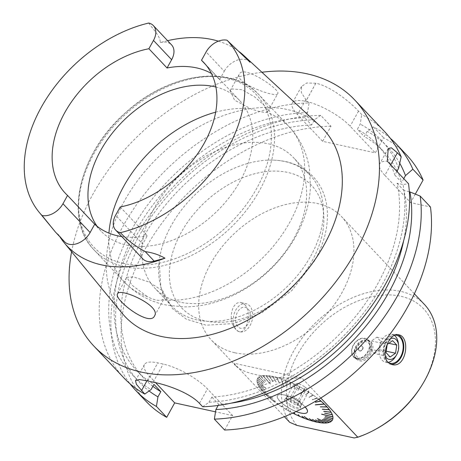 <?xml version="1.0" encoding="UTF-8"?>
<svg xmlns="http://www.w3.org/2000/svg" width="461" height="461" viewBox="0 0 461 461"><rect width="100%" height="100%" fill="white"/><g stroke="black" fill="none" stroke-linecap="round" stroke-linejoin="round"><path stroke-width="0.35" stroke-dasharray="2.31 1.73" d="M224.622 430.021L232.621 415.586L207.45 388.894A35.889 11.076 -151 0 0 163.182 364.075L157.818 362.899A35.889 11.076 -151 0 0 144.408 364.559A35.889 11.076 -151 0 0 149.514 376.199L155.605 382.659M232.621 415.586L215.518 411.834M123.946 377.962A179.317 122.522 136.7 0 1 133.638 208.896A179.317 122.522 136.7 0 1 309.066 102.999L307.562 112.559L304.704 117.716L311.578 125.006L314.437 119.848L320.723 115.359L330.986 126.239L322.631 141.314L375.306 152.862L383.661 137.781A179.317 122.522 136.7 0 1 406.758 155.121M322.631 141.314L297.478 114.651A35.929 11.087 29 0 1 292.36 102.999A35.929 11.087 29 0 1 305.787 101.334L305.839 101.345A35.929 11.087 29 0 1 350.153 126.193L375.306 152.862M147.042 296.475L131.984 285.152L126.729 277.251L134.001 277.073L148.667 281.901L161.534 290.055L164.427 298.06L162.399 299.84C158.797 301.119 153.68 300.002 147.042 296.475A113.222 77.362 136.7 0 1 124.349 282.063A113.222 77.362 136.7 0 1 108.94 233.133M277.729 93.669L277.712 93.704C276.531 98.464 233.243 82.577 239.351 74.083C243.229 64.35 281.095 89.935 277.729 93.669M266.377 112.265L267.864 111.476L264.845 105.932L254.76 96.983L242.06 89.757L232.171 88.927L230.177 90.633L234.545 100.112L251.015 108.9C258.206 111.429 263.323 112.553 266.377 112.265A113.222 77.362 136.7 0 1 289.07 126.683A113.222 77.362 136.7 0 1 279.481 238.377A113.222 77.362 136.7 0 1 162.399 299.84M215.886 87.008A95.214 65.059 136.7 0 1 239.628 100.51A95.214 65.059 136.7 0 1 228.938 197.907A95.214 65.059 136.7 0 1 126.458 245.056A95.214 65.059 136.7 0 1 101.103 231.174A95.214 65.059 136.7 0 1 97.092 226.265M205.917 64.938L219.667 79.517A95.214 65.059 -43.3 0 0 211.426 73.512M120.177 206.977L147.33 235.761L142.737 244.048L115.584 215.264M121.796 236.591A95.214 65.059 -43.3 0 0 147.33 235.761M219.667 79.517L224.259 71.23L206.096 51.972M249.787 61.981A17.512 11.969 -43.3 0 0 224.259 71.23M148.673 23.05C153.064 29.412 160.221 35.779 160.307 42.596A129.247 88.31 136.7 0 1 167.038 40.81A129.247 88.31 136.7 0 1 167.602 40.677M218.358 41.167A129.247 88.31 136.7 0 1 239.34 51.788M160.307 42.596A17.512 11.969 136.7 0 1 171.555 44.867M59.872 236.764A130.146 88.927 136.7 0 1 58.743 234.914L64.275 241.414A17.512 11.969 -43.3 0 0 64.552 241.725M142.824 258.875A17.512 11.969 136.7 0 1 142.737 244.048M71.599 251.752A179.317 122.522 136.7 0 1 261.894 72.256M309.066 102.999L305.833 99.57L301.264 92.367L301.54 86.449L306.721 82.986L315.825 83.222A179.317 122.522 136.7 0 1 315.877 83.234C329.897 86.115 349.029 100.913 358.508 111.118L361.741 114.541A179.317 122.522 136.7 0 1 384.837 131.881M314.437 119.848A171.054 116.881 -43.3 0 0 142.962 229.428A171.054 116.881 -43.3 0 0 149.087 390.98M320.723 115.359A179.317 122.522 -43.3 0 0 148.747 216.261A179.317 122.522 -43.3 0 0 130.088 383.846M390.352 138.352A179.317 122.522 -43.3 0 0 373.398 126.902L367.117 131.391L364.253 136.548L357.379 129.259L360.237 124.101L361.741 114.541M399.745 163.24A171.054 116.881 -43.3 0 0 367.117 131.391M307.562 112.559A171.054 116.881 -43.3 0 0 132.365 228.472A171.054 116.881 -43.3 0 0 151.07 389.557M398.592 168.323A171.054 116.881 -43.3 0 0 360.237 124.101M304.704 117.716A164.998 112.738 -43.3 0 0 144.875 216.29A164.998 112.738 -43.3 0 0 136.75 370.673A164.998 112.738 -43.3 0 0 153.939 384.376M396.892 171.388L394.835 175.105A164.998 112.738 -43.3 0 0 376.81 144.241A164.998 112.738 -43.3 0 0 357.379 129.259M311.578 125.006A164.998 112.738 -43.3 0 0 151.755 223.585A164.998 112.738 -43.3 0 0 143.63 377.962A164.998 112.738 -43.3 0 0 152.873 386.301M394.835 175.105L401.71 182.4A164.998 112.738 -43.3 0 0 397.734 172.276M397.117 170.991A164.998 112.738 -43.3 0 0 383.685 151.531A164.998 112.738 -43.3 0 0 364.253 136.548M403.773 178.684L401.71 182.4M330.986 126.239A179.317 122.522 -43.3 0 0 155.559 232.137A179.317 122.522 -43.3 0 0 145.866 401.203M373.398 126.902L383.661 137.781M202.702 406.775L209 402.257A171.054 116.881 -43.3 0 0 403.023 184.533L408.532 183.726M209 402.257L211.876 397.071A164.998 112.738 -43.3 0 0 397.054 183.224L403.023 184.533M397.054 183.224L403.928 190.514A164.998 112.738 -43.3 0 1 403.686 240.521M231.301 403.121A164.998 112.738 -43.3 0 1 218.75 404.36L211.876 397.071M409.322 191.695L403.928 190.514M218.75 404.36L218.145 405.461M58.743 234.914L55.366 231.987M122.142 313.29A136.404 93.203 136.7 0 1 125.962 198.265A136.404 93.203 136.7 0 1 239.397 110.796A136.404 93.203 136.7 0 1 320.378 126.302M390.709 164.831L384.877 175.353A35.889 11.076 29 0 1 379.772 163.713A35.889 11.076 29 0 1 387.298 161.217M384.877 175.353L410.595 202.615L430.453 206.966M415.332 194.069L410.595 202.615M180.349 302.185A95.214 65.059 136.7 0 1 154.994 288.309A95.214 65.059 136.7 0 1 168.432 187.518A95.214 65.059 136.7 0 1 274.433 145.52A95.214 65.059 136.7 0 1 293.519 157.645A95.214 65.059 136.7 0 1 282.829 255.037A95.214 65.059 136.7 0 1 180.349 302.185M310.754 256.039A95.214 65.059 -43.3 0 0 310.288 175.422A95.214 65.059 -43.3 0 0 266.193 160.232A95.214 65.059 -43.3 0 0 159.172 261.18A95.214 65.059 -43.3 0 0 171.763 306.087A95.214 65.059 -43.3 0 0 197.118 319.969A95.214 65.059 -43.3 0 0 310.754 256.039M234.949 352.786A89.699 61.29 -43.3 0 0 331.494 308.369A89.699 61.29 -43.3 0 0 341.561 216.612A89.699 61.29 -43.3 0 0 237.859 230.304A89.699 61.29 -43.3 0 0 206.891 334.519A89.699 61.29 -43.3 0 0 211.057 339.711A89.699 61.29 -43.3 0 0 234.949 352.786M233.952 363.21L235.825 365.965C244.998 374.349 267.075 378.406 302.041 378.135L233.952 363.21L284.385 416.675M320.781 397.999L302.041 378.135M424.362 304.398A89.699 61.29 -43.3 0 0 320.66 318.09A89.699 61.29 -43.3 0 0 289.692 422.305M244.9 304.767C252.271 312.172 246.318 334.248 239.201 331.672C237.288 331.211 235.559 329.615 234.009 326.878C227.895 317.502 232.799 300.295 241.391 302.693L244.9 304.767M356.284 358.802L357.321 359.678C366.259 366.455 379.011 346.332 369.745 340.996C362.709 335.452 349.501 352.486 356.284 358.802M280.858 378.556A42.833 13.219 29 0 0 276.756 377.317L276.548 377.259A42.833 13.219 29 0 0 272.716 376.349L272.895 376.683L272.526 376.309A42.833 13.219 29 0 0 269.034 375.738L269.46 376.124L268.855 375.721A42.833 13.219 29 0 0 265.755 375.502L270.336 381.293L265.738 375.531A42.833 13.219 29 0 1 268.844 375.744L272.837 381.466L269.017 375.767A42.833 13.219 29 0 1 272.509 376.337L276.024 381.985L272.705 376.372A42.833 13.219 29 0 1 276.531 377.288L279.112 382.722L276.738 377.346A42.833 13.219 29 0 1 280.841 378.585L283.676 386.226L280.841 378.585M283.769 386.099L281.089 378.902M281.308 378.971L281.077 378.631A42.833 13.219 29 0 1 285.394 380.187L286.339 385.108L285.607 380.302A42.833 13.219 29 0 1 290.061 382.14L290.159 386.675L290.297 382.244A42.833 13.219 29 0 1 294.827 384.336L294.291 388.588L295.063 384.451A42.833 13.219 29 0 1 299.592 386.767L297.939 390.455L299.829 386.894A42.833 13.219 29 0 1 304.283 389.395L300.624 394.069L304.283 389.395M304.295 389.372A42.833 13.219 29 0 0 299.84 386.865L299.604 386.739A42.833 13.219 29 0 0 295.08 384.422L294.838 384.307A42.833 13.219 29 0 0 290.315 382.215L290.078 382.111A42.833 13.219 29 0 0 285.624 380.273L285.394 380.187M300.929 394.063L304.139 389.533M304.369 389.666L304.525 389.505A42.833 13.219 29 0 1 308.841 392.155L305.482 394.875L309.049 392.328A42.833 13.219 29 0 1 313.152 395.083L309.014 397.244L313.359 395.227A42.833 13.219 29 0 1 317.191 398.045L312.506 399.814L317.381 398.195A42.833 13.219 29 0 1 318.741 399.266M318.77 399.249A42.833 13.219 29 0 0 317.399 398.171L317.203 398.022A42.833 13.219 29 0 0 313.376 395.204L313.169 395.054A42.833 13.219 29 0 0 309.06 392.299L308.841 392.155M320.597 401.087L320.891 401.007M323.829 404.015L324.169 403.963M326.636 406.873L326.987 406.844M328.975 409.616L329.304 409.61M330.768 412.197L331.073 412.209M331.989 414.583L332.277 414.606M321.651 414.151L332.894 416.761M332.283 416.571L332.612 416.727M332.283 420.282A42.833 13.219 29 0 1 331.154 421.452L331.136 421.481M331.079 421.504A42.833 13.219 29 0 1 329.413 422.345L329.396 422.374M329.31 422.38A42.833 13.219 29 0 1 327.126 422.875L327.108 422.904M317.272 418.651L327.126 422.875M326.469 422.501L326.866 422.795M326.999 422.893A42.833 13.219 29 0 1 324.331 423.031L324.319 423.06M324.181 423.031A42.833 13.219 29 0 1 321.075 422.812L321.063 422.841M320.902 422.795A42.833 13.219 29 0 1 317.41 422.224L317.393 422.247M317.214 422.184A42.833 13.219 29 0 1 313.388 421.273L313.376 421.296M313.18 421.216A42.833 13.219 29 0 1 309.077 419.971L309.06 420M303.966 416.444L309.077 419.971M308.853 419.896A42.833 13.219 29 0 1 304.542 418.346L304.525 418.375M304.254 418.15L304.542 418.346M304.312 418.26A42.833 13.219 29 0 1 299.857 416.421L299.84 416.444M299.621 416.318A42.833 13.219 29 0 1 295.092 414.226L295.08 414.249M294.06 412.802L295.092 414.226M294.856 414.105A42.833 13.219 29 0 1 290.332 411.788L290.171 410.809L290.078 411.69A42.833 13.219 29 0 1 285.624 409.189L287.105 408.446L285.624 409.189M285.641 409.161A42.833 13.219 29 0 0 290.096 411.661L290.332 411.788M286.875 408.313L285.791 408.999M285.561 408.861L285.405 409.022A42.833 13.219 29 0 1 281.095 406.372L282.645 406.372L280.858 406.256A42.833 13.219 29 0 1 276.756 403.502L279.124 403.997L276.542 403.358A42.833 13.219 29 0 1 272.739 400.551A42.833 13.219 29 0 1 272.716 400.54L276.035 401.727L272.739 400.551M266.095 394.501L272.29 397.768L265.761 394.57A42.833 13.219 29 0 0 268.867 397.376L269.045 397.526A42.833 13.219 29 0 0 272.537 400.361L272.728 400.511A42.833 13.219 29 0 0 276.56 403.329L276.767 403.473A42.833 13.219 29 0 0 280.87 406.233L281.095 406.372M265.611 394.42A42.833 13.219 29 0 1 262.943 391.683L267.91 394.374L262.805 391.573A42.833 13.219 29 0 1 260.615 388.951L266.147 392.259L260.517 388.813A42.833 13.219 29 0 1 258.846 386.347L264.626 390.012L258.771 386.226A42.833 13.219 29 0 1 257.641 383.95L263.669 388.064L257.595 383.84A42.833 13.219 29 0 1 257.031 381.8L266.147 388.398L257.031 381.8M257.042 381.771A42.833 13.219 29 0 0 257.613 383.811L258.229 384.065L257.659 383.927A42.833 13.219 29 0 0 258.788 386.197L259.457 386.537L258.857 386.324A42.833 13.219 29 0 0 260.528 388.79L261.093 388.957L260.632 388.923A42.833 13.219 29 0 0 262.816 391.545L263.473 391.81L262.943 391.683M266.13 388.3L257.67 382.06M257.653 381.962L257.031 381.668A42.833 13.219 29 0 1 257.025 379.893L263.208 384.797L257.025 379.835A42.833 13.219 29 0 1 257.492 378.527A42.833 13.219 29 0 1 257.595 378.348L263.669 383.598L257.641 378.279A42.833 13.219 29 0 1 258.765 377.104L264.62 382.584L258.84 377.052A42.833 13.219 29 0 1 260.511 376.211L266.141 381.817L260.609 376.176A42.833 13.219 29 0 1 262.793 375.68L270.365 384.019L262.793 375.68M257.492 378.527L257.503 378.498A42.833 13.219 29 0 0 257.042 379.806L257.653 380.21L257.025 379.893M262.81 375.657A42.833 13.219 29 0 0 260.626 376.147L261.087 376.562L260.523 376.182A42.833 13.219 29 0 0 258.857 377.023L259.451 377.392L258.782 377.075A42.833 13.219 29 0 0 257.653 378.25L258.269 378.596L257.613 378.32M270.474 383.898L263.335 376.043M263.467 376.026L262.937 375.64A42.833 13.219 29 0 1 265.599 375.502A42.833 13.219 29 0 0 262.92 375.669L270.365 384.019M358.912 350.452A2.691 1.942 -56.4 0 1 359.159 347.162A2.691 1.942 -56.4 0 1 362.139 346.176A2.691 1.942 -56.4 0 1 362.265 349.496A2.691 1.942 -56.4 0 1 359.159 350.66A2.691 1.942 -56.4 0 1 358.912 350.452A2.68 1.936 -56.4 0 1 359.787 346.528A2.68 1.936 -56.4 0 1 362.813 347.352A2.68 1.936 -56.4 0 1 361.51 350.308A2.68 1.936 -56.4 0 1 358.917 350.446M296.884 425.394A86.109 58.835 136.7 0 1 314.684 330.952A86.109 58.835 136.7 0 1 412.779 300.607A86.109 58.835 136.7 0 1 420.778 387.073M376.602 428.736A86.109 58.835 136.7 0 1 354.181 437.95M394.339 335.377A14.354 9.502 102.4 0 0 391.827 334.225A14.354 9.502 102.4 0 0 379.472 346.211A14.354 9.502 102.4 0 0 385.684 362.271A14.354 9.502 102.4 0 0 388.104 362.329M395.503 356.63A14.354 9.502 102.4 0 0 398.39 343.451M387.96 362.231A14.354 9.502 -77.6 0 1 386.785 361.211A14.354 9.502 -77.6 0 1 384.612 345.398A14.354 9.502 -77.6 0 1 394.968 335.095M391.043 364.299A15.253 10.096 -77.6 0 1 390.144 364.167A15.253 10.096 -77.6 0 1 386.376 361.954A15.253 10.096 -77.6 0 1 384.457 344.015A15.253 10.096 -77.6 0 1 396.673 334.363A15.253 10.096 -77.6 0 1 397.613 334.646M234.499 326.987A14.389 9.52 102.4 0 0 239.87 331.816A14.389 9.52 102.4 0 0 252.248 319.801A14.389 9.52 102.4 0 0 246.03 303.707A14.389 9.52 102.4 0 0 235.329 310.904A14.389 9.52 102.4 0 0 234.499 326.987M353.414 356.895A11.214 8.091 123.6 0 0 354.44 357.759A11.214 8.091 123.6 0 0 367.382 352.896A11.214 8.091 123.6 0 0 366.858 339.083A11.214 8.091 123.6 0 0 354.451 343.186A11.214 8.091 123.6 0 0 353.414 356.895M390.438 338.685A10.764 7.122 102.4 0 0 385.356 356.307M374.378 353.541L379.766 349.766L380.999 341.595L376.844 337.193L371.462 340.961L370.229 349.138L374.378 353.541L390.15 356.993M370.229 349.138L385.995 352.59M379.766 349.766L386.209 351.178M380.999 341.595L388.819 343.307M376.844 337.193L392.616 340.65M371.462 340.961L387.228 344.419M353.702 356.555A10.764 7.762 123.6 0 0 354.688 357.384A10.764 7.762 123.6 0 0 364.766 355.454A10.764 7.762 123.6 0 0 369.347 344.125A10.764 7.762 123.6 0 0 366.61 339.452A10.764 7.762 123.6 0 0 354.699 343.393A10.764 7.762 123.6 0 0 353.702 356.555M359.119 350.591A2.691 1.942 -56.4 0 1 358.681 349.628A2.691 1.942 -56.4 0 1 359.828 346.799A2.691 1.942 -56.4 0 1 362.346 346.315A2.691 1.942 -56.4 0 1 362.473 349.634A2.691 1.942 -56.4 0 1 359.367 350.798A2.691 1.942 -56.4 0 1 359.119 350.591M371.543 345.583A10.764 7.762 -56.4 0 1 366.962 356.912A10.764 7.762 -56.4 0 1 356.883 358.842A10.764 7.762 -56.4 0 1 356.376 345.577A10.764 7.762 -56.4 0 1 368.806 340.915A10.764 7.762 -56.4 0 1 371.543 345.583M371.497 345.727A10.586 7.635 123.6 0 0 357.557 344.425A10.586 7.635 123.6 0 0 359.782 359.695A10.586 7.635 123.6 0 0 371.497 345.727M355.702 353.524A8.972 6.471 -56.4 0 1 365.631 341.687A8.972 6.471 -56.4 0 1 367.515 354.63A8.972 6.471 -56.4 0 1 355.702 353.524M236.626 324.665A10.764 7.122 102.4 0 0 249.326 321.305A10.764 7.122 102.4 0 0 242.889 307.314A10.764 7.122 102.4 0 0 236.626 324.665M292.758 413.096A42.833 13.219 29 0 1 290.315 411.817M285.405 409.022L285.394 409.051A42.833 13.219 29 0 1 281.077 406.4M272.537 400.361L272.52 400.39A42.833 13.219 29 0 1 269.028 397.555L273.021 399.289L268.855 397.405A42.833 13.219 29 0 1 265.749 394.593L272.29 397.768M265.594 394.449A42.833 13.219 29 0 1 262.931 391.712M257.031 381.668L257.013 381.696A42.833 13.219 29 0 1 257.013 379.922M281.077 378.631L281.066 378.66A42.833 13.219 29 0 1 285.376 380.21M304.525 389.505L304.514 389.533A42.833 13.219 29 0 1 308.824 392.184M304.514 389.533L300.854 394.201M281.066 378.66L283.676 386.226M257.013 381.696L266.02 388.427M272.52 400.39L275.839 401.577M307.285 412.203A17.045 5.261 29 0 1 283.561 404.395A17.045 5.261 29 0 1 277.493 395.63A17.045 5.261 29 0 1 289.168 396.529A17.045 5.261 29 0 1 304.888 406.631A17.045 5.261 29 0 1 305.217 406.988M285.394 409.051L286.782 408.469M317.329 418.484L326.595 422.483M321.669 414.082L332.266 416.473M315.393 404.741L323.691 403.882M272.393 397.624L266.245 394.645M304.035 416.277L308.847 419.631M328.745 421.999L322.21 419.573M328.843 421.965L322.36 419.372M330.485 421.141L323.657 418.859M330.56 421.089L323.778 418.64M331.666 419.936L324.642 417.862M331.713 419.867L324.734 417.626M332.266 418.404L325.166 416.508M332.283 418.317L325.207 416.341M331.707 414.468L324.711 413.223M331.661 414.353L324.682 413.05M330.554 412.122L323.76 411.264M330.479 411.996L323.703 411.097M328.837 409.57L322.343 409.138M328.739 409.437L322.256 408.97M326.59 406.861L320.314 406.873M326.463 406.717L320.366 406.717M320.464 400.978L315.387 401.952M317.03 398.189L312.506 399.814M316.84 398.039L312.379 399.52M313.077 395.273L309.227 397.388M312.863 395.123L309.083 397.1M308.835 392.415L305.706 395.019M305.776 394.881L305.482 394.875M308.611 392.271L305.551 394.737M299.765 387.073L298.175 390.582M298.255 390.45L297.939 390.455M299.529 386.946L298.019 390.323M295.08 384.67L294.291 388.588M294.372 388.456L294.049 388.467M294.838 384.555L294.13 388.335M290.395 382.497L290.395 386.779M290.482 386.652L290.159 386.675M290.159 382.394L290.246 386.548M285.78 380.584L286.569 385.194M286.656 385.068L286.339 385.108M285.549 380.498L286.425 384.975M277.055 377.68L279.326 382.78M279.418 382.653L279.112 382.722M276.848 377.622L279.21 382.595M273.085 376.723L276.024 381.985M276.127 381.858L275.834 381.944M272.895 376.683L275.932 381.817M269.46 376.124L273.016 381.483M269.287 376.107L272.941 381.339M266.233 375.894L270.336 381.293M266.083 375.888L270.29 381.161M261.191 376.528L266.141 381.817M261.087 376.562L266.153 381.725M259.451 377.392L264.695 382.526M259.376 377.444L264.735 382.457M258.269 378.596L263.709 383.529M258.223 378.665L263.778 383.471M257.664 380.123L263.208 384.797M257.653 380.21L263.306 384.756M258.229 384.065L263.669 388.064M258.269 384.18L263.83 388.047M259.382 386.41L264.626 390.012M259.457 386.537L264.81 390M261.093 388.957L266.049 392.127M261.197 389.096L266.256 392.127M263.346 391.671L267.91 394.374M263.473 391.81L268.146 394.38M269.299 397.405L272.849 399.14M272.952 398.995L273.021 399.289M269.472 397.555L273.125 399.145M273.096 400.494L276.133 401.577M272.906 400.344L275.943 401.427M276.859 403.26L279.124 403.997M279.222 403.848L279.337 404.147M277.073 403.41L279.429 403.997M281.101 406.118L282.645 406.372M282.737 406.216L282.87 406.51M281.325 406.256L282.962 406.36M290.171 411.46L290.171 410.809M290.257 410.647L290.413 410.935M290.407 411.587L290.493 410.774M295.092 413.978L294.383 412.762M299.541 416.035L297.95 414.606M299.777 416.139L298.267 414.548M304.156 417.943L301.782 416.197M304.387 418.035L302.088 416.122M312.881 420.853L309.026 418.611M313.088 420.91L309.302 418.502M316.851 421.803L312.328 419.406M317.041 421.844L312.581 419.28M320.476 422.403L315.336 419.902M320.649 422.426L315.572 419.758M323.697 422.639L318.015 420.098M323.853 422.639L318.223 419.936M298.1 383.333L294.055 383.794L297.403 388.024L304.807 391.787L308.858 391.326L305.505 387.102L298.1 383.333L290.689 396.708C293.83 396.748 296.296 398.004 298.094 400.471L299.696 401.082L300.601 402.125L301.448 404.695C300.768 403.634 299.42 403.79 297.397 405.156C295.605 402.689 293.138 401.433 289.992 401.393C289.548 398.771 288.43 397.365 286.638 397.169L288.897 396.057L290.689 396.708M294.055 383.794L286.638 397.169M297.403 388.024L289.992 401.393M304.807 391.787L297.397 405.156M308.858 391.326L301.448 404.695M305.505 387.102L298.094 400.471M298.094 400.534A8.436 2.605 29 0 1 301.396 404.124A8.436 2.605 29 0 1 301.385 405.086A8.436 2.605 29 0 1 292.747 403.271A8.436 2.605 29 0 1 286.633 396.909A8.436 2.605 29 0 1 287.439 396.391A8.436 2.605 29 0 1 298.094 400.534M296.936 402.62A8.436 2.605 29 0 1 300.33 406.677A8.436 2.605 29 0 1 300.226 407.178A8.436 2.605 29 0 1 291.588 405.363A8.436 2.605 29 0 1 285.474 398.995A8.436 2.605 29 0 1 285.837 398.644A8.436 2.605 29 0 1 296.936 402.62M296.74 403.484A9.053 2.795 29 0 1 300.388 407.835A9.053 2.795 29 0 1 291 406.429A9.053 2.795 29 0 1 284.829 399.214A9.053 2.795 29 0 1 296.74 403.484M305.13 407.034A17.045 5.261 -151 0 0 304.836 406.717A17.045 5.261 -151 0 0 289.122 396.616A17.045 5.261 -151 0 0 277.441 395.717A17.045 5.261 -151 0 0 284.091 404.925A17.045 5.261 -151 0 0 296.095 411.552M199.446 403.329L207.45 388.894M153.167 382.152L163.182 364.075M147.797 380.976L157.818 362.899M146.978 380.78L149.514 376.199M305.833 99.57L297.478 114.651M315.825 83.222L305.787 101.334M315.877 83.234L305.839 101.345M358.508 111.118L350.153 126.193M64.275 241.414L55.32 231.923M123.623 263.45A111.412 76.123 136.7 0 1 130.031 108.929A111.412 76.123 136.7 0 1 271.356 139.902A111.412 76.123 136.7 0 1 123.623 263.45M124.355 266.608A113.222 77.362 136.7 0 1 94.205 250.104A113.222 77.362 136.7 0 1 103.794 138.409A113.222 77.362 136.7 0 1 220.871 76.947A113.222 77.362 136.7 0 1 258.926 94.724A113.222 77.362 136.7 0 1 246.214 210.544A113.222 77.362 136.7 0 1 124.355 266.608M215.662 112.173A113.222 77.362 136.7 0 1 251.015 108.9M312.022 261.035A89.273 60.996 -43.3 0 0 249.608 175.226A89.273 60.996 -43.3 0 0 178.298 303.862A89.273 60.996 -43.3 0 0 312.022 261.035M154.527 315.941L164.398 298.134M117.555 293.801L126.729 277.251M267.841 111.51L277.712 93.704M230.177 90.633L239.351 74.083M239.628 100.51L203.797 62.523M101.103 231.174L65.272 193.188M143.63 377.962L136.75 370.673M383.685 151.531L376.81 144.241M135.494 380.648L144.408 364.559M388.191 148.523L379.772 163.713M301.54 86.443L292.36 102.999M94.205 250.104C63.197 219.303 79.119 153.075 125.404 112.818C168.357 72.792 231.157 63.491 258.926 94.724L289.07 126.683C300.388 138.963 307.228 153.438 309.602 170.103L310.38 187.356C308.657 226.236 282.576 265.467 247.177 287.624C235.536 294.965 223.32 300.278 210.521 303.563C201.647 305.827 192.756 306.928 183.841 306.876L166.721 305.136C150.13 301.822 136.007 294.13 124.349 282.063L94.205 250.104M266.193 160.232C285.67 159.126 301.373 164.652 313.296 176.805C321.594 185.829 326.261 196.974 327.293 210.245C328.347 226.708 324.146 243.529 314.702 260.701L291.922 290.47L261.629 312.933L233.45 323.61L206.142 325.172L186.348 319.179L172.633 308.812L160.86 287.462L159.172 261.18M310.288 175.422L293.519 157.645M171.763 306.087L154.994 288.309M414.358 293.79L341.561 216.612M235.825 365.965L211.057 339.711M396.477 335.245L391.827 334.225M390.334 363.285L385.684 362.271M398.506 334.767L396.673 334.363M391.977 364.565L390.144 364.167M239.201 331.672L239.87 331.816M241.391 302.693L246.03 303.707M369.745 340.996L366.858 339.083M357.321 359.678L354.44 357.759M368.806 340.915L366.61 339.452M356.883 358.842L354.688 357.384M288.897 396.057L287.439 396.391M301.045 403.116L301.396 404.124M300.226 407.178L301.385 405.086M285.474 398.995L286.633 396.909M285.837 398.644L284.829 399.214M300.33 406.677L300.388 407.835"/><path stroke-width="0.69" d="M155.605 382.659L174.69 402.891L166.686 417.32A179.317 122.522 -43.3 0 1 145.866 401.203L135.603 390.323A179.317 122.522 -43.3 0 0 156.423 406.441L157.944 396.852L160.82 391.666A164.998 112.738 -43.3 0 1 152.873 386.301M215.518 411.834L174.69 402.891M154.562 315.871C161.436 305.804 119.687 287.336 117.555 293.801C113.164 299.103 149.623 327.402 154.527 315.941L154.562 315.871M148.886 48.733L167.043 67.986L171.642 59.694L153.478 40.441L148.886 48.733A95.214 65.059 -43.3 0 0 65.911 110.617A95.214 65.059 -43.3 0 0 65.272 193.188A95.214 65.059 -43.3 0 0 67.56 195.447L94.712 224.23A95.214 65.059 -43.3 0 0 121.796 236.591M97.092 226.265A95.214 65.059 136.7 0 1 104.042 144.794A95.214 65.059 136.7 0 1 184.717 86.72A95.214 65.059 136.7 0 1 215.886 87.008M211.426 73.512A95.214 65.059 -43.3 0 0 167.043 67.986M201.503 60.264L206.096 51.972A17.512 11.969 -43.3 0 1 227.054 40.228A127.432 87.071 136.7 0 1 227.855 148.304A127.432 87.071 136.7 0 1 120.39 232.655A17.512 11.969 136.7 0 1 115.671 230.091A17.512 11.969 136.7 0 1 115.584 215.264L120.177 206.977A95.214 65.059 -43.3 0 0 203.157 145.088A95.214 65.059 -43.3 0 0 203.797 62.523A95.214 65.059 -43.3 0 0 201.503 60.264L205.917 64.938M67.56 195.447L62.967 203.733A17.512 11.969 -43.3 0 1 42.009 215.483A127.432 87.071 136.7 0 1 39.133 212.227A127.432 87.071 136.7 0 1 42.7 104.768A127.432 87.071 136.7 0 1 148.673 23.05A17.512 11.969 136.7 0 1 153.392 25.614A17.512 11.969 136.7 0 1 153.478 40.441M239.34 51.788A129.247 88.31 136.7 0 1 243.771 55.504A129.247 88.31 136.7 0 1 250.041 62.258A17.512 11.969 -43.3 0 0 249.827 62.022A17.512 11.969 -43.3 0 0 249.787 61.981M167.602 40.677A129.247 88.31 136.7 0 1 218.358 41.167M153.392 25.614L171.555 44.867A17.512 11.969 136.7 0 1 171.642 59.694M94.712 224.23L90.12 232.517L62.967 203.733M39.133 212.227L55.36 231.981L64.552 241.725A17.512 11.969 -43.3 0 0 90.12 232.517M115.671 230.091L142.824 258.875A17.512 11.969 136.7 0 0 154.187 261.116L164.946 258.189A130.146 88.927 136.7 0 1 64.252 242.809A130.146 88.927 136.7 0 1 59.872 236.764M261.894 72.256A179.317 122.522 136.7 0 1 306.974 73.8A179.317 122.522 136.7 0 1 354.699 99.933A179.317 122.522 136.7 0 1 334.571 283.359A179.317 122.522 136.7 0 1 141.562 372.16A179.317 122.522 136.7 0 1 93.814 346.021A179.317 122.522 136.7 0 1 71.599 251.752M354.699 99.933L384.837 131.881A179.317 122.522 136.7 0 1 401.179 156.815L397.382 152.793L391.401 147.808L388.22 148.459L387.298 161.217L408.532 183.726A179.317 122.522 136.7 0 1 202.702 406.775L199.446 403.329C190.013 393.072 167.331 384.802 153.167 382.152A179.317 122.522 136.7 0 1 147.797 380.976L139.355 379.541L135.494 380.648L136.427 384.382L144.766 394.08A179.317 122.522 136.7 0 1 123.946 377.962L93.814 346.021M149.087 390.98A171.054 116.881 -43.3 0 0 157.944 396.852M130.088 383.846A179.317 122.522 -43.3 0 0 135.603 390.323M399.745 163.24A171.054 116.881 -43.3 0 1 405.473 175.612L412.837 169.175A179.317 122.522 -43.3 0 0 396.495 144.235A179.317 122.522 -43.3 0 0 390.352 138.352M160.82 391.666L153.939 384.376L151.07 389.557L144.766 394.08M396.892 171.388L398.592 168.323L401.179 156.815M397.734 172.276A164.998 112.738 -43.3 0 0 397.117 170.991M405.473 175.612L403.773 178.684M156.423 406.441L166.686 417.32M412.837 169.175L423.1 180.055L415.332 194.069M396.495 144.235L406.758 155.121A179.317 122.522 136.7 0 1 423.1 180.055M218.145 405.461L215.881 409.547L214.359 419.135A179.317 122.522 -43.3 0 0 420.19 196.086L409.322 191.695M215.881 409.547A171.054 116.881 -43.3 0 0 409.904 191.822M231.301 403.121A164.998 112.738 -43.3 0 0 403.686 240.521M214.359 419.135L224.622 430.021A179.317 122.522 136.7 0 0 430.453 206.966L420.19 196.086M120.39 232.655C127.132 239.956 135.413 246.283 145.238 251.625C152.626 252.645 159.195 254.835 164.946 258.189M42.009 215.483L55.32 231.923M243.771 55.504L320.378 126.302A136.404 93.203 136.7 0 1 310.092 266.412A136.404 93.203 136.7 0 1 161.356 336.455A136.404 93.203 136.7 0 1 122.142 313.29L64.252 242.809M227.054 40.228L250.041 62.258M284.385 416.675L289.692 422.305L296.884 425.394L354.181 437.95L357.782 437.224L320.781 397.999M357.782 437.224A89.699 61.29 -43.3 0 0 375.461 429.37A89.699 61.29 -43.3 0 0 421.475 385.966A89.699 61.29 -43.3 0 0 424.362 304.398L414.358 293.79M388.047 362.323L391.977 364.565C406.377 368.696 410.918 336.53 398.506 334.767C389.931 331.943 380.181 354.757 388.047 362.323M318.77 399.249A42.833 13.219 29 0 1 320.891 401.007L315.33 402.101L321.052 401.179A42.833 13.219 29 0 1 324.158 403.992L315.393 404.741M320.597 401.087L321.069 401.156A42.833 13.219 29 0 1 324.169 403.963L324.158 403.992M315.405 404.752L323.829 404.015M323.841 404.032L324.325 404.107A42.833 13.219 29 0 1 326.987 406.844L320.314 406.873L327.103 407.011A42.833 13.219 29 0 1 329.287 409.633L322.302 409.264L329.39 409.771A42.833 13.219 29 0 1 331.061 412.238L323.726 411.379L331.136 412.359A42.833 13.219 29 0 1 332.26 414.635L324.636 413.212L332.306 414.744A42.833 13.219 29 0 1 332.877 416.784L321.651 414.151M326.636 406.873L327.12 406.988A42.833 13.219 29 0 1 329.304 409.61L329.287 409.633M328.975 409.616L329.408 409.743A42.833 13.219 29 0 1 331.073 412.209L331.061 412.238M330.768 412.197L331.148 412.336A42.833 13.219 29 0 1 332.277 414.606L332.26 414.635M331.989 414.583L332.323 414.721A42.833 13.219 29 0 1 332.894 416.761L332.877 416.784M332.612 416.727L332.905 416.859A42.833 13.219 29 0 1 332.905 418.64L325.155 416.508L332.877 418.749A42.833 13.219 29 0 1 332.416 420.057A42.833 13.219 29 0 1 332.312 420.236L324.682 417.793L332.266 420.305A42.833 13.219 29 0 1 331.136 421.481L323.657 418.859L331.067 421.533A42.833 13.219 29 0 1 329.396 422.374L322.308 419.539L329.292 422.409A42.833 13.219 29 0 1 327.108 422.904L317.404 418.634L326.982 422.916A42.833 13.219 29 0 1 324.319 423.06L318.171 420.098L324.164 423.054A42.833 13.219 29 0 1 321.063 422.841L315.514 419.925L320.891 422.818A42.833 13.219 29 0 1 317.393 422.247L312.328 419.406L317.203 422.213A42.833 13.219 29 0 1 313.376 421.296L309.239 418.669L313.163 421.239A42.833 13.219 29 0 1 309.06 420L304.191 416.519L308.841 419.925A42.833 13.219 29 0 1 304.525 418.375L302.013 416.283L304.295 418.283A42.833 13.219 29 0 1 299.84 416.444L298.192 414.71L299.604 416.341A42.833 13.219 29 0 1 295.08 414.249L294.302 412.918L294.838 414.134A42.833 13.219 29 0 1 292.758 413.096M332.64 418.594L332.894 418.726A42.833 13.219 29 0 1 332.433 420.034A42.833 13.219 29 0 1 332.421 420.046L332.433 420.034M421.475 385.966L420.778 387.073A86.109 58.835 136.7 0 1 376.602 428.736L375.461 429.37M385.356 356.307A10.764 7.122 102.4 0 0 396.443 355.108A10.764 7.122 102.4 0 0 398.609 345.226L398.39 343.451A14.354 9.502 102.4 0 0 395.377 336.305A14.354 9.502 102.4 0 0 394.339 335.377M388.104 362.329A14.354 9.502 102.4 0 0 395.503 356.63L396.443 355.108M394.968 335.095A14.354 9.502 -77.6 0 1 396.477 335.245A14.354 9.502 -77.6 0 1 400.027 337.319A14.354 9.502 -77.6 0 1 401.831 354.204A14.354 9.502 -77.6 0 1 390.334 363.285A14.354 9.502 -77.6 0 1 387.96 362.231M397.613 334.646A15.253 10.096 -77.6 0 1 403.254 351.478A15.253 10.096 -77.6 0 1 391.043 364.299M398.609 345.226A10.764 7.122 102.4 0 0 396.351 339.866A10.764 7.122 102.4 0 0 390.438 338.685M385.995 352.59L390.15 356.993L395.538 353.224L396.771 345.053L392.616 340.65L387.228 344.419L385.995 352.59M386.209 351.178L395.538 353.224M388.819 343.307L396.771 345.053M318.741 399.266A42.833 13.219 29 0 1 320.879 401.03M324.325 404.107L324.308 404.136A42.833 13.219 29 0 1 326.976 406.873M332.905 416.859L332.894 416.888A42.833 13.219 29 0 1 332.894 418.663M332.894 416.888L321.622 414.243M324.308 404.136L315.353 404.902M305.217 406.988A17.045 5.261 29 0 1 307.314 412.157A17.045 5.261 29 0 1 307.285 412.203M320.637 401.122L315.503 402.251M296.095 411.552A17.045 5.261 -151 0 0 307.262 412.249A17.045 5.261 -151 0 0 305.13 407.034M141.515 390.634L146.978 380.78M397.382 152.793L390.709 164.831M154.187 261.116L145.238 251.625M108.94 233.133A113.222 77.362 136.7 0 1 215.662 112.173"/></g></svg>
